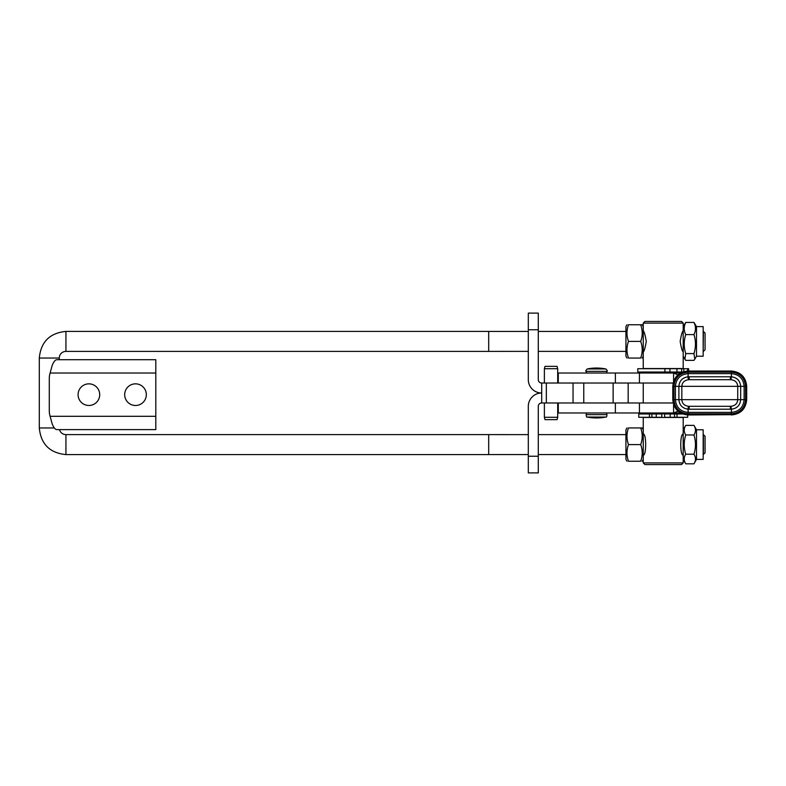 <?xml version="1.0" encoding="UTF-8"?>
<svg xmlns="http://www.w3.org/2000/svg" width="786" height="786" viewBox="0 0 786 786"><rect width="100%" height="100%" fill="white"/><g stroke="black" fill="none" stroke-linecap="round" stroke-linejoin="round"><path stroke-width="1.18" d="M528.31 456.244L528.31 406.313A13.313 13.313 0 0 1 541.623 393A13.313 13.313 0 0 1 528.31 379.687L528.31 329.756L538.292 329.756L538.292 379.687A3.331 3.331 0 0 0 541.623 383.018L583.762 383.018L583.762 402.982L541.623 402.982A3.331 3.331 0 0 0 538.292 406.313L538.292 472.897L528.31 472.897L528.31 456.244L538.292 456.244M557.696 417.297L557.077 419.636L545.003 419.636L544.384 417.297L557.696 417.297L557.696 402.982M544.384 383.018L544.384 368.703L557.696 368.703L557.696 383.018M544.384 368.703L545.003 366.364L557.077 366.364L557.696 368.703M538.292 329.756L538.292 313.103L528.31 313.103L528.31 329.756M673.582 381.485L673.582 373.026L680.548 373.026L615.379 373.026L615.379 383.018L573.043 383.018L573.043 402.982L673.16 402.982M615.379 373.026L558.286 373.026L558.286 383.018M673.582 404.515L673.582 412.974L680.548 412.974M678.013 411.166L673.582 412.974L558.286 412.974L558.286 402.982M615.379 383.018L639.421 383.018L639.421 373.026M639.421 383.018L673.16 383.018M673.582 373.026L678.013 374.834M615.379 402.982L615.379 412.974M639.421 402.982L639.421 412.974M688.86 379.687A19.974 1.199 87.9 0 1 688.143 376.789C682.513 377.555 679.428 380.738 678.888 386.339L678.888 399.661C679.428 405.262 682.513 408.445 688.143 409.211L731.422 409.211C737.052 408.445 740.137 405.262 740.667 399.661L740.667 386.339C740.127 380.738 737.042 377.555 731.422 376.789A19.974 1.179 -87.9 0 1 730.715 379.687C735.097 380.169 737.435 382.389 737.73 386.339L737.73 399.661C737.435 403.611 735.097 405.822 730.715 406.313L688.86 406.313C684.468 405.831 682.13 403.611 681.835 399.661L681.835 386.339C682.13 382.389 684.468 380.178 688.86 379.687L730.715 379.687M730.39 379.687L730.39 376.779L689.175 376.779L689.175 379.687M746.7 386.339C745.786 377.044 740.687 371.935 731.383 371.031L688.114 371.031C678.809 371.935 673.71 377.044 672.796 386.339L672.796 399.661L746.7 399.661L746.7 386.339L745.56 386.339C744.725 377.742 739.999 373.026 731.402 372.181L731.422 376.789L730.39 376.779M689.175 376.779L688.143 376.789L688.143 373.625C680.421 374.382 676.186 378.626 675.42 386.339L744.126 386.339C743.369 378.626 739.135 374.382 731.412 373.625L688.143 373.625M730.715 406.313A19.974 1.179 -92.1 0 1 731.422 409.211L731.412 412.375C739.135 411.618 743.369 407.374 744.126 399.661L744.126 386.339L745.56 386.339L745.56 399.661C744.725 408.258 739.999 412.974 731.402 413.819L731.412 412.375L688.143 412.375L688.143 409.211A19.974 1.199 92.1 0 1 688.86 406.313M730.39 409.221L730.39 406.313M689.175 406.313L689.175 409.221M640.698 324.756L642.182 324.756L640.698 324.756C642.702 330.307 642.702 335.858 640.698 341.399C642.702 346.95 642.702 352.501 640.698 358.052L628.486 358.052C626.481 352.501 626.481 346.95 628.486 341.399C626.481 335.858 626.481 330.307 628.486 324.756L640.698 324.756M628.486 341.399L640.698 341.399M640.698 358.052C642.702 358.052 642.702 358.052 640.698 358.052C642.702 358.052 642.702 358.052 640.698 358.052M628.486 358.052C626.481 358.052 626.481 358.052 628.486 358.052C626.481 358.052 626.481 358.052 628.486 358.052M626.992 324.756L625.931 326.593L625.931 356.215L626.992 358.052M642.182 324.756L643.243 326.593L643.243 356.215L642.182 358.052M693.959 353.582L694.785 359.202L693.959 360.371L685.736 360.371L684.911 359.202L685.736 353.582L693.959 353.582C695.964 347.255 695.964 340.928 693.959 334.61L685.736 334.61C683.732 330.552 683.732 326.495 685.736 322.427L693.959 322.427C695.964 326.495 695.964 330.552 693.959 334.61M685.736 353.582C683.732 347.255 683.732 340.928 685.736 334.61M694.785 359.202L696.504 356.215L696.504 326.593L693.959 322.427M685.736 322.427L683.191 326.593L683.191 368.536L643.243 368.536L643.243 356.215M696.504 326.593L703.165 326.593L703.165 356.215L696.504 356.215M696.504 429.785L703.165 429.785L703.165 459.407L696.504 459.407L693.959 463.819C695.964 460.616 695.964 457.413 693.959 454.21C695.964 447.804 695.964 441.398 693.959 434.982C695.964 431.779 695.964 428.576 693.959 425.373L696.504 429.785L696.504 459.407M683.191 459.407L685.736 463.819C683.732 460.616 683.732 457.413 685.736 454.21C683.732 447.804 683.732 441.398 685.736 434.982C683.732 431.779 683.732 428.576 685.736 425.373L683.191 429.785L683.191 462.905L643.243 462.905L643.243 459.407L642.182 461.244M685.736 425.373L693.959 425.373M685.736 434.982L693.959 434.982M685.736 454.21L693.959 454.21M685.736 463.819L693.959 463.819M640.698 427.948L642.182 427.948L640.698 427.948C642.702 433.499 642.702 439.05 640.698 444.601C642.702 450.142 642.702 455.693 640.698 461.244L628.486 461.244C626.481 455.693 626.481 450.142 628.486 444.601C626.481 439.05 626.481 433.499 628.486 427.948L640.698 427.948M628.486 444.601L640.698 444.601M640.698 461.244C642.702 461.244 642.702 461.244 640.698 461.244C642.702 461.244 642.702 461.244 640.698 461.244M628.486 461.244C626.481 461.244 626.481 461.244 628.486 461.244C626.481 461.244 626.481 461.244 628.486 461.244M626.992 427.948L625.931 429.785L625.931 459.407L626.992 461.244M642.182 427.948L643.243 429.785L643.243 459.407M643.243 429.785L643.243 417.464L683.191 417.464L683.191 429.785M643.243 434.629L643.243 434.029C646.475 433.391 646.475 455.801 643.243 455.163L643.243 454.563M683.191 454.563L683.191 455.163C679.959 455.801 679.959 433.391 683.191 434.029L683.191 434.629M683.191 351.971C682.248 351.342 681.236 347.825 680.165 341.399C681.236 334.983 682.248 331.466 683.191 330.837M643.243 326.593L643.243 323.095L683.191 323.095L683.191 326.593M643.243 330.837C644.186 331.466 645.198 334.983 646.269 341.399C645.198 347.825 644.186 351.342 643.243 351.971M643.243 412.974L643.243 413.809L682.248 413.809M682.248 372.191L643.243 372.191L643.243 373.026M687.681 414.969L687.681 417.297L664.632 417.297L664.632 413.976L682.67 413.976M683.191 323.095L681.531 321.435L644.913 321.435L643.243 323.095M643.243 462.905L644.913 464.565L681.531 464.565L683.191 462.905M682.67 372.024L637.78 372.024L637.78 368.703L688.634 368.703L688.634 371.031M681.688 372.024L681.688 368.703M683.84 371.64L683.84 368.703M661.802 417.297L638.753 417.297L638.753 413.976L661.802 413.976L661.802 417.297M674.535 417.297L674.535 413.976L674.535 417.297M664.632 417.297L664.632 413.976M146.324 394.66A10.817 10.817 0 0 1 130.093 404.033A10.817 10.817 0 0 1 130.093 385.297A10.817 10.817 0 0 1 146.324 394.66M99.714 394.66A10.817 10.817 0 0 1 83.493 404.033A10.817 10.817 0 0 1 83.493 385.297A10.817 10.817 0 0 1 99.714 394.66M52.24 424.067L50.098 416.305A19.974 19.974 0 0 1 49.282 410.665L49.282 378.665A19.974 19.974 0 0 1 50.098 373.026L52.24 365.264C53.733 361.707 55.236 359.85 56.73 359.713L155.805 359.713L155.805 429.618L56.73 429.618C55.236 429.48 53.733 427.623 52.24 424.067M95.057 429.618L115.031 429.618M155.805 429.618L142.05 429.618M488.695 454.563L528.31 454.563M538.292 454.563L625.931 454.563M703.165 454.563L705.071 452.923L705.071 436.279L703.421 434.629L703.421 454.563M59.481 429.618A6.661 6.661 -120.2 0 0 65.936 434.609L65.936 454.583L488.695 454.583L488.695 434.609L528.31 434.629M65.936 454.583C49.754 453.001 40.882 444.129 39.3 427.957L39.3 358.043C40.882 341.871 49.754 332.999 65.936 331.417L488.695 331.417L488.695 351.391L528.31 351.371M538.292 351.371L625.931 351.371M703.165 351.371L703.421 331.437L705.071 333.077L705.071 349.721L703.421 351.371M39.3 358.043L59.274 358.043A6.661 6.661 -120.2 0 1 65.936 351.391L65.936 331.417M602.587 414.625L586.14 414.625C586.376 416.767 586.759 417.572 587.28 417.052L605.819 417.052C606.527 417.356 606.91 416.541 606.959 414.625L602.587 414.625M601.929 368.948L587.28 368.948C585.786 370.461 585.413 371.267 586.14 371.375L606.959 371.375C607.686 371.267 607.313 370.461 605.819 368.948L601.929 368.948M541.692 383.018L541.692 402.982M546.329 383.018L546.329 402.982M613.129 383.018L613.129 402.982M731.383 371.031L731.393 372.181M672.796 399.661C673.71 408.956 678.809 414.065 688.114 414.969L731.383 414.684C740.52 413.79 745.531 408.779 746.425 399.661L746.425 386.339C745.531 377.221 740.52 372.21 731.393 371.316L688.123 371.316L688.123 372.79M672.796 386.339L675.42 386.339L675.42 399.661C676.176 407.374 680.421 411.618 688.143 412.375M731.402 372.181L688.133 372.181C679.536 373.026 674.81 377.742 673.975 386.339L673.975 399.661C674.81 408.258 679.536 412.974 688.133 413.819L688.133 412.178M688.074 407.738L688.084 411.481M688.133 372.181L688.133 373.822M688.123 371.316C678.996 372.21 673.985 377.221 673.091 386.339L673.091 399.661C673.985 408.779 678.996 413.79 688.123 414.684L731.393 414.684L731.393 413.819M688.123 414.684L688.123 413.21M688.074 378.262L688.084 374.519M676.952 372.024L676.952 368.703M687.544 371.041L687.544 368.703M664.907 372.024L664.907 368.703M669.947 372.024L669.947 368.703M656.251 417.297L656.251 413.976M670.193 417.297L670.193 413.976M677.001 417.297L677.001 413.976M649.433 417.297L649.433 413.976M651.908 417.297L651.908 413.976L651.899 417.297M50.098 373.026L155.805 373.026M50.098 416.305L155.805 416.305M39.3 427.957L54.352 427.957M587.28 417.052A47.641 47.641 0 0 0 605.819 417.052M586.562 412.974L586.14 414.625M606.959 414.625L606.537 412.974M605.819 368.948A47.641 47.641 0 0 0 587.28 368.948M606.959 371.375L606.537 373.026M586.14 371.375L586.562 373.026M544.384 417.297L544.384 402.982M628.171 402.982L628.171 383.018M688.133 413.819L731.402 413.819M731.383 414.969C740.687 414.065 745.786 408.956 746.7 399.661M683.191 356.215L684.911 359.202M643.243 383.018L643.243 402.982M625.931 434.629L538.292 434.629M625.931 331.437L538.292 331.437M528.31 331.437L488.695 331.437M488.695 351.391L65.936 351.391M65.936 434.609L488.695 434.609M59.274 358.043L59.274 359.713"/></g></svg>
